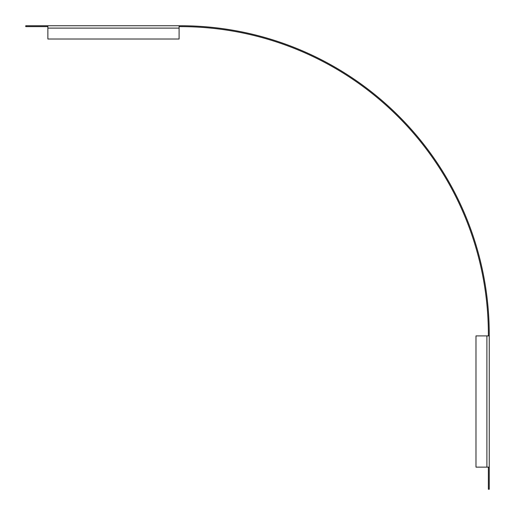 <?xml version="1.0" encoding="UTF-8"?>
<svg xmlns="http://www.w3.org/2000/svg" width="515" height="515" viewBox="0 0 515 515"><rect width="100%" height="100%" fill="white"/><g stroke="black" fill="none" stroke-linecap="round" stroke-linejoin="round"><path stroke-width="0.77" d="M47.869 26.632L25.75 26.632L25.75 25.75L179.098 25.75L179.098 39.018L47.869 39.018L47.869 25.75M488.368 335.902L488.368 334.428A307.796 307.796 0 0 0 180.572 26.632L179.098 26.632M488.368 467.131L488.368 489.25L489.25 489.25L489.25 467.131L475.982 467.131L475.982 335.902L489.25 335.902L489.25 467.131L489.25 334.428A308.678 308.678 0 0 0 180.572 25.75L179.098 25.75M486.894 335.902L486.894 467.131M47.869 28.106L179.098 28.106"/></g></svg>
